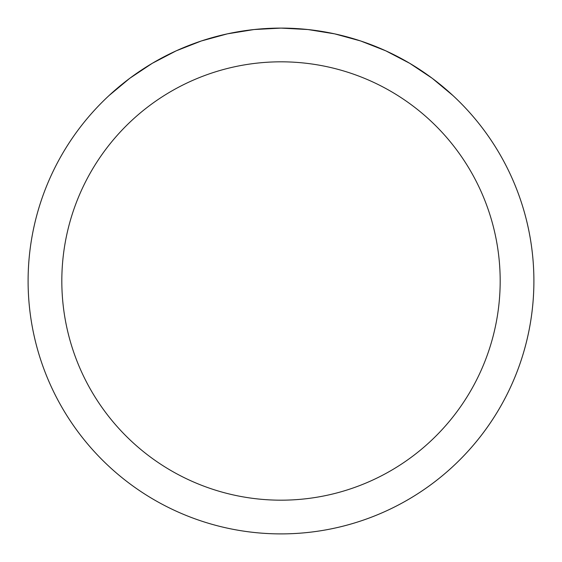 <?xml version="1.0" encoding="UTF-8"?>
<svg xmlns="http://www.w3.org/2000/svg" width="562" height="562" viewBox="0 0 562 562"><rect width="100%" height="100%" fill="white"/><g stroke="black" fill="none" stroke-linecap="round" stroke-linejoin="round"><path stroke-width="0.84" d="M28.1 281A252.9 252.9 0 0 1 407.45 61.982A252.9 252.9 0 0 1 407.45 500.018A252.9 252.9 0 0 1 28.1 281L28.1 281M452.937 95.54L432.192 78.266L409.719 63.309L385.778 50.826L360.649 40.97L334.608 33.846L307.955 29.54L281 28.1L254.045 29.54L227.392 33.846L201.351 40.97L176.222 50.826L152.281 63.309L129.808 78.266L109.063 95.54A252.9 252.9 0 0 0 179.819 512.776A252.9 252.9 0 0 0 452.937 95.54M61.82 281A219.18 219.18 0 0 0 390.59 470.816A219.18 219.18 0 0 0 390.59 91.185A219.18 219.18 0 0 0 61.82 281"/></g></svg>
